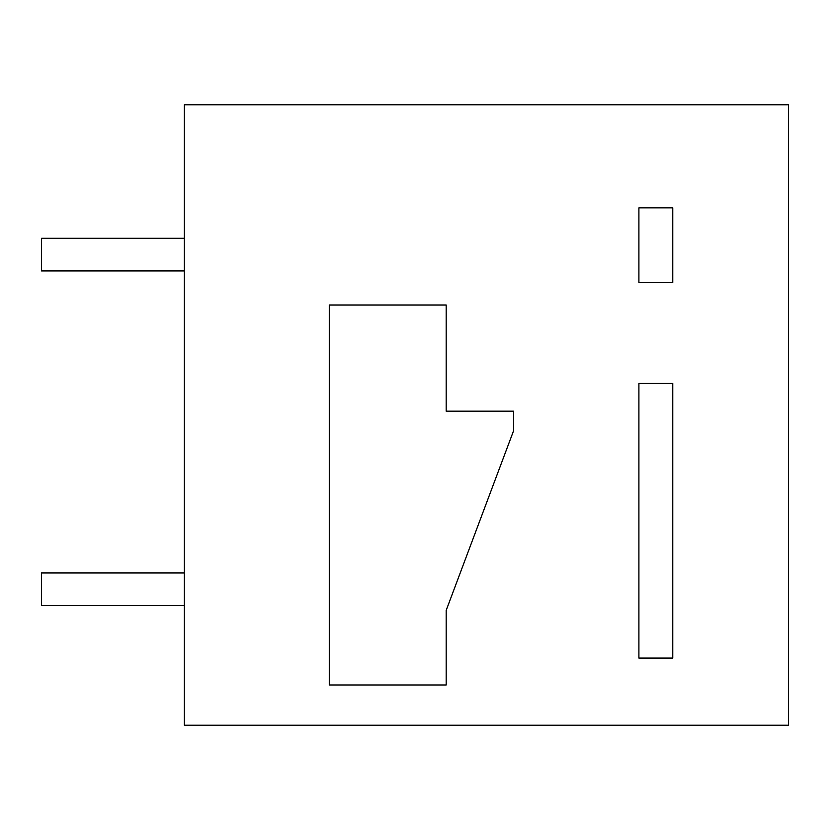 <?xml version="1.0" encoding="UTF-8"?>
<svg xmlns="http://www.w3.org/2000/svg" width="830" height="830" viewBox="0 0 830 830"><rect width="100%" height="100%" fill="white"/><g stroke="black" fill="none" stroke-linecap="round" stroke-linejoin="round"><path stroke-width="1.25" d="M184.364 725.233L788.5 725.233L788.5 104.767L184.364 104.767L184.364 725.233M513.635 430.604L446.187 610.361L446.187 684.978L329.282 684.978L329.282 305.035L446.187 305.035L446.187 411.161L513.635 411.161L513.635 430.604M672.767 383.367L638.903 383.367L638.903 658.076L672.767 658.076L672.767 383.367M672.767 207.842L638.903 207.842L638.903 282.532L672.767 282.532L672.767 207.842M184.364 238.251L41.5 238.251L41.5 270.902L184.364 270.902M184.364 572.97L41.5 572.97L41.5 605.63L184.364 605.63"/></g></svg>
